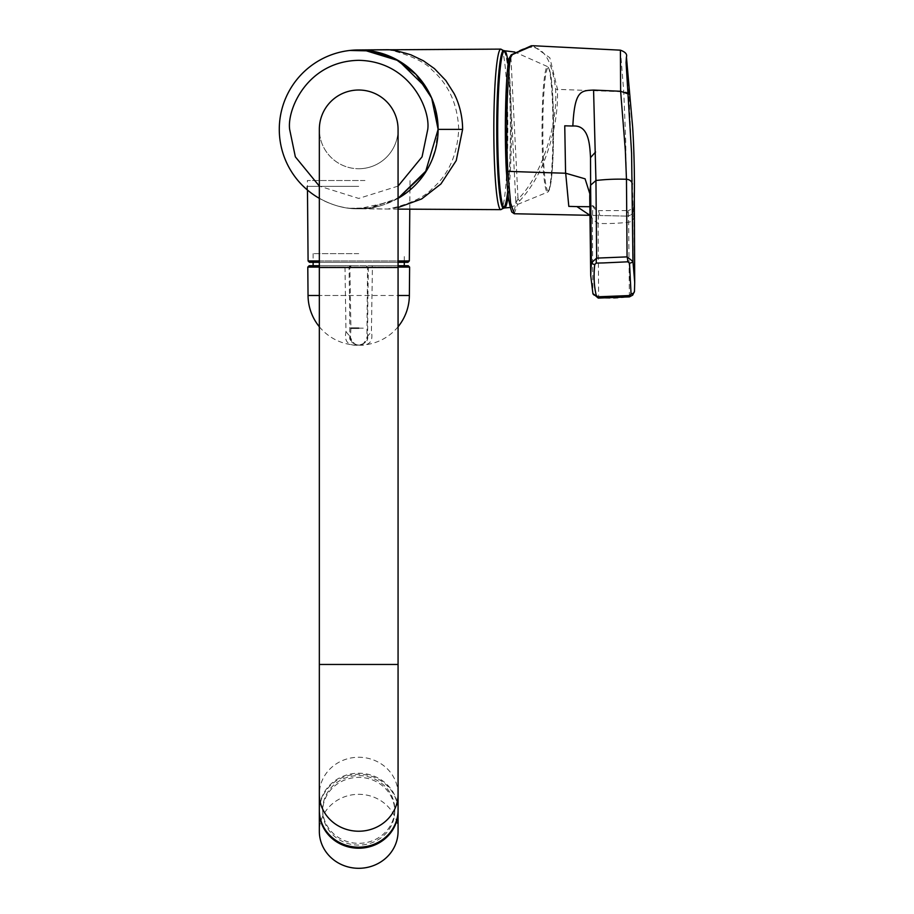 <?xml version="1.0" encoding="UTF-8"?>
<svg xmlns="http://www.w3.org/2000/svg" width="914" height="914" viewBox="0 0 914 914"><rect width="100%" height="100%" fill="white"/><g stroke="black" fill="none" stroke-linecap="round" stroke-linejoin="round"><path stroke-width="0.69" stroke-dasharray="4.57 3.43" d="M358.711 168.736A39.359 39.359 0 0 0 398.07 129.377A39.359 39.359 0 0 1 358.711 168.736A39.359 39.359 0 0 0 398.07 129.377A39.359 39.359 0 0 0 358.711 90.018A39.359 39.359 0 0 0 319.34 129.377A39.359 39.359 0 0 0 358.711 168.736A39.359 39.359 0 0 1 319.34 129.377M398.07 810.215A39.359 36.983 0 0 0 358.711 773.221A39.359 36.983 0 0 0 319.34 810.215M322.665 809.461A36.034 33.864 0 0 0 358.711 843.336A36.034 33.864 0 0 0 394.745 809.461A36.034 33.864 0 0 0 358.711 775.598A36.034 33.864 0 0 0 322.665 809.461L322.665 811.232A36.034 33.864 0 0 0 358.711 845.107A36.034 33.864 0 0 0 394.745 811.232A36.034 33.864 0 0 0 358.711 777.368A36.034 33.864 0 0 0 322.665 811.232M394.745 809.461L394.745 811.232M398.07 831.317A39.359 36.983 0 0 0 358.711 794.323A39.359 36.983 0 0 0 319.34 831.317M319.352 810.718A39.359 36.983 180 0 1 358.711 774.249A39.359 36.983 180 0 1 398.058 810.718M319.34 326.755A50.064 50.064 0 0 0 358.711 345.126C348.2 346.098 343.961 341.596 345.995 331.633L344.989 267.105L319.34 267.105M398.07 326.755A50.064 50.064 0 0 1 358.711 345.126L358.711 345.126C351.924 343.595 348.965 340.682 349.822 336.398L350.496 337.049L350.919 328.16L349.856 267.117L344.989 267.105L345.355 265.711L367.005 265.711M398.07 267.105L349.856 267.117L351.227 265.711M367.885 295.496L368.388 267.117L366.994 265.711L372.055 265.711L372.421 267.105L371.415 331.633C373.449 341.596 369.21 346.098 358.711 345.126L358.768 345.126C361.761 346.12 364.709 343.207 367.588 336.398L367.885 295.496L398.07 295.496M358.711 253.624L313.125 253.624L358.711 253.624M358.711 265.711L313.125 265.711L358.711 265.711M372.055 265.711L398.07 265.711M404.285 265.711L313.125 265.711M319.34 265.711L345.355 265.711M366.183 265.711L367.554 267.117L366.914 337.049L371.415 331.633M367.588 336.398C368.456 340.682 365.486 343.595 358.711 345.126L358.631 345.126C356.563 346.646 353.627 343.733 349.822 336.398L349.525 295.496L319.34 295.496M345.995 331.633L349.822 336.398M515.793 201.069L508.755 61.089L510.926 57.685L517.941 197.173L515.793 201.069L515.873 202.714L517.678 204.245L519.643 200.886C531.514 188.204 540.814 171.889 547.532 151.964C554.947 129.994 558.237 108.937 557.391 88.795L549.828 57.742L532.793 45.711M508.755 61.089L508.664 59.433L510.835 55.788C535.753 37.611 550.685 48.785 555.621 89.286C557.997 127.949 539.431 178.756 518.044 199.069L515.873 202.714C514.239 212.996 512.411 214.779 510.378 208.084L508.081 193.871L506.322 170.472M514.216 213.75L517.678 204.245M629.415 296.879L628.626 222.182A6.215 5.427 -179.5 0 0 634.019 216.881L634.465 291.292L629.061 296.364C620.378 298.41 610.244 298.809 598.647 297.553L592.866 293.211L592.329 219.189L598.099 223.439L598.716 210.631L628.272 210.551L628.626 222.182A172.655 150.799 -0.6 0 1 598.099 223.427L598.647 297.553A4.49 0.64 -82.4 0 1 598.259 298.09M626.433 56.988L628.878 94.428C631.368 142.527 633.162 212.528 633.265 210.254L634.179 205.57M589.861 206.724L592.912 205.559L592.329 219.189A120.511 104.482 -0.7 0 1 589.861 202.257L589.838 193.825M592.946 205.741L598.533 210.928L599.892 215.521L592.889 215.373M620.389 50.167L623.759 91.788L625.667 139.796L626.924 216.115L599.892 215.521L626.924 216.115L628.272 210.551C632.774 208.883 634.704 207.17 634.065 205.422C632.397 209.237 635.995 214.402 626.924 216.115C630.569 215.841 632.682 213.887 633.265 210.254M589.759 198.841A120.511 104.482 179.3 0 0 589.861 202.257M504.414 51.07L504.208 50.807A78.867 6.878 -90 0 1 504.414 51.07A78.867 6.878 -90 0 1 510.469 129.377A78.867 6.878 -90 0 1 504.414 207.695A78.867 6.878 -90 0 1 504.185 207.958L504.414 207.695M435.235 150.57L438.114 129.377A79.415 79.415 0 0 0 358.711 49.962A79.415 79.415 0 0 0 279.296 129.377A79.415 79.415 0 0 0 358.711 208.792A79.415 79.415 0 0 0 438.114 129.377L458.714 129.377C457.308 155.037 448.42 174.837 432.059 188.764C420.177 202.04 392.38 208.278 387.525 209.032L349.685 208.278L368.582 208.175L398.07 198.349L370.65 207.889L349.754 208.289M398.07 207.547L387.536 209.032L359.796 208.803M458.714 129.377C457.663 104.402 448.774 84.602 432.059 70.001C422.348 58.028 390.941 49.687 387.525 49.722M432.425 158.922L431.762 160.498M431.271 161.629L426.907 170.061M358.711 208.792C329.863 209.614 306.967 190.123 306.91 189.575C306.944 190.089 329.874 209.637 358.711 208.792C329.863 209.614 306.967 190.123 306.91 189.575C306.944 190.089 329.874 209.637 358.711 208.792C387.57 209.637 410.58 190.021 410.5 189.575C410.329 190.249 387.353 209.649 358.711 208.792L391.832 201.548L409.472 190.443M398.07 198.349A79.415 79.415 0 0 1 319.34 198.349A79.415 79.415 0 0 0 398.07 198.349M358.711 186.353L306.91 186.353L358.711 186.353M372.147 51.115L370.924 50.91M352.701 50.19L364.149 50.156M426.575 88.144L427.729 90.109M431.819 98.381L435.658 109.783M352.781 50.19L352.61 50.201C357.774 50.053 356.391 49.642 366.914 50.361L357.088 49.984M354.872 50.053L354.141 50.099M309.469 262.307L404.285 262.307L404.285 253.624M398.07 262.307L319.34 262.307M364.96 180.515L307.378 180.515L364.96 180.515M398.07 267.494L319.34 267.494M398.07 664.467L319.34 664.467M398.07 794.243A39.359 36.983 0 0 0 358.711 757.26A39.359 36.983 0 0 0 319.34 794.243M409.369 295.496L308.041 295.496M307.789 267.105L409.621 267.105M358.711 328.16L366.491 328.16M350.496 337.049A8.203 8.192 180 0 0 352.358 342.122C356.586 346.006 360.824 346.006 365.052 342.122A8.203 8.192 180 0 0 366.914 337.049M350.405 265.711L349.034 267.117L349.525 295.496M508.241 195.482A78.604 6.855 90 0 0 510.469 90.075A78.604 6.855 90 0 0 508.195 62.986M503.511 51.652A77.736 6.775 -90 0 1 509.498 90.509A77.736 6.775 -90 0 1 507.761 190.946M542.767 160.773A62.78 5.473 -90 0 1 542.859 96.199A62.78 5.473 -90 0 1 547.863 66.733A62.78 5.473 -90 0 1 552.239 97.981A62.78 5.473 -90 0 1 547.863 192.031A62.78 5.473 -90 0 1 542.767 160.773M552.821 98.678A61.409 5.347 90 0 0 545.509 76.193A61.409 5.347 90 0 0 543.544 160.087A61.409 5.347 90 0 0 550.856 182.56A61.409 5.347 90 0 0 552.821 98.678M628.878 94.428A6.215 3.096 177.1 0 0 623.759 91.788L555.621 89.286M512.286 54.623L510.835 55.788L510.926 57.685M517.941 197.173L518.044 199.069L519.643 200.886M500.826 49.116A80.261 6.992 -90 0 1 507.818 129.377A80.261 6.992 -90 0 1 500.826 209.649M398.07 186.113L358.711 198.429L319.34 186.113M319.34 260.936L398.07 260.936M409.323 260.936L308.087 260.936M358.105 345.126L359.316 345.126M313.125 253.624L313.125 262.307M367.291 338.546L367.577 336.672C367.611 340.682 365.166 343.458 360.265 344.989M357.146 344.989C351.844 342.933 349.399 340.168 349.834 336.672L350.119 338.546M510.161 207.467L547.863 192.031C553.096 189.015 554.524 136.255 552.821 98.586C552.102 80.386 550.445 69.761 547.863 66.733L514.822 52.029M532.725 45.711L531.491 45.7M592.912 205.559C593.494 208.335 595.425 210.014 598.716 210.631M592.798 215.373L599.881 215.533M398.07 209.112L387.536 209.032M358.482 208.792L366.914 208.403L352.781 208.575M306.91 189.575L306.91 186.353M351.856 50.259L360.767 49.996M357.534 49.973L358.951 49.962M361.853 50.03L363.178 50.087M363.921 50.133L370.49 50.841M352.381 208.541L363.326 208.689L350.827 208.403M380.989 205.604C369.176 209.146 356.517 208.895 357.534 208.78M356.928 208.769L355.729 208.735M410.5 189.575L410.5 186.353M409.78 209.192L410.032 180.515M307.47 190.043L307.378 180.515"/><path stroke-width="1.37" d="M358.711 90.018A39.359 39.359 0 0 1 398.07 129.377L398.07 129.377A39.359 39.359 0 0 0 358.711 90.018A39.359 39.359 0 0 0 319.34 129.377L319.34 267.494L398.07 267.494L398.07 129.377M398.07 794.243A39.359 36.983 0 0 1 358.711 831.226A39.359 36.983 0 0 1 319.34 794.243L319.34 810.215A39.359 36.983 0 0 0 358.711 847.198A39.359 36.983 0 0 0 398.07 810.215L398.07 267.494M398.058 810.718A39.359 36.983 180 0 1 398.07 811.232L398.07 831.317A39.359 36.983 0 0 1 358.711 868.3A39.359 36.983 0 0 1 319.34 831.317L319.34 811.232A39.359 36.983 180 0 1 319.352 810.718M398.07 811.232A39.359 36.983 180 0 1 358.711 848.226A39.359 36.983 180 0 1 319.34 811.232M319.34 267.105L307.789 267.105L308.041 295.496A50.064 50.064 0 0 0 319.34 326.755M398.07 295.496L409.369 295.496A50.064 50.064 0 0 1 398.07 326.755M409.369 295.496L409.621 267.105L398.07 267.105M398.07 265.711L408.238 265.711L404.285 265.711L404.285 262.307L407.941 262.307L398.07 262.307M313.125 262.307L313.125 265.711L309.172 265.711L319.34 265.711M603.663 262.924L627.781 261.804L629.518 263.198L631.071 294.079L629.483 295.553L597.985 296.787L596.305 295.542C594.043 286.516 593.529 276.165 594.74 264.489L596.294 263.083L603.663 262.924M627.781 261.804A4.49 0.857 86.3 0 0 627.073 256.88L632.956 261.495L634.704 282.335L634.465 291.292A4.49 3.039 -176 0 1 634.453 291.417L632.682 295.153L629.415 296.879L598.259 298.09L592.912 293.554A4.49 2.959 -14.1 0 1 592.866 293.211L590.718 275.56L591.335 262.878L596.659 258.114L627.073 256.88L626.467 179.293L625.336 150.536L620.64 91.263L620.389 50.167L532.725 45.711L512.286 54.623L510.32 57.97C508.561 71.692 507.464 88.727 507.053 109.097C506.619 132.187 506.859 152.935 507.784 171.329L510.64 203.114L514.274 213.75L511.76 212.025C506.904 196.601 507.796 188.17 506.322 170.552L505.351 125.492L506.048 93.239C506.276 87.516 506.916 72.949 508.675 59.193L508.664 59.433C505.465 81.609 504.379 133.752 506.322 170.472L506.322 170.552M634.053 213.305L634.019 216.881M629.518 263.198A4.49 1.302 171.8 0 0 632.956 261.495L631.597 153.289L626.067 62.563L626.433 56.988L632.625 126.932C634.202 150.399 634.647 180.869 634.316 196.761L634.704 282.335M514.262 213.75L589.964 215.316L576.905 206.598L589.861 206.724M589.838 193.825L585.097 178.836L565.697 173.226L568.805 206.381L576.905 206.598M506.322 170.472L507.784 171.329A3452.738 1719.805 177.1 0 0 565.583 173.226L564.749 125.812L572.85 126.029C589.073 124.761 589.747 144.926 590.524 157.619L590.615 185.188A120.511 104.482 179.3 0 0 589.759 198.841L590.718 275.525M594.74 264.489A4.49 1.36 5.9 0 1 591.335 262.878L590.615 185.188L595.939 180.515L593.574 90.063C581.03 90.737 574.689 90.029 572.85 125.812L572.85 126.029M593.574 90.063L620.64 91.263L627.392 93.662M504.185 207.958A78.867 6.878 -90 0 1 496.725 129.377A78.867 6.878 -90 0 1 504.185 50.807M426.907 170.061L398.07 198.349L425.353 172.552L438.114 129.377L462.61 129.377L456.246 160.556L440.936 183.954L421.64 198.955L398.07 207.547M462.61 129.377C462.633 118.066 459.982 105.11 454.109 93.594L445.792 80.478L434.436 68.63L423.399 60.792L411.06 54.886C399.567 51.355 391.718 49.63 387.525 49.722L358.471 49.962M435.235 150.57L432.425 158.922M431.762 160.498L431.271 161.629M409.472 190.443L410.5 189.575M435.658 109.783L438.114 129.377A79.415 79.415 0 0 1 398.07 198.349A79.415 79.415 0 0 0 438.114 129.377L431.671 98.049L416.007 74.4L395.122 58.804L372.147 51.115M319.34 198.349A79.415 79.415 0 0 1 358.711 49.962A79.415 79.415 0 0 1 438.114 129.377A79.415 79.415 0 0 0 358.711 49.962A79.415 79.415 0 0 0 319.34 198.349M370.924 50.91L349.685 50.476L354.141 50.099M364.149 50.156L398.641 60.735L426.575 88.144M427.729 90.109L431.819 98.381M357.088 49.984L354.872 50.053M319.34 262.307L309.469 262.307L308.087 260.936L319.34 260.936M319.34 794.243L319.34 664.467L398.07 664.467M308.041 295.496L319.34 295.496M350.919 328.16L358.711 328.16M508.195 62.986A78.604 6.855 90 0 0 504.562 50.773A78.604 6.855 90 0 0 498.61 89.915A78.604 6.855 90 0 0 498.598 168.679A78.604 6.855 90 0 0 504.562 207.981A78.604 6.855 90 0 0 508.241 195.482M507.761 190.946A77.736 6.775 -90 0 1 497.753 168.245A77.736 6.775 -90 0 1 503.511 51.652M512.286 54.623L510.835 55.788L512.286 54.623M510.32 57.97L508.664 59.433M629.415 296.879L629.483 295.553M598.259 298.09A4.49 0.64 -82.4 0 1 597.985 296.787M634.704 282.403L634.453 291.417A4.49 3.039 -176 0 1 631.071 294.079M626.467 179.281A172.655 148.536 179.3 0 0 595.939 180.504L596.659 258.114A4.49 1.017 89.1 0 0 596.294 263.083M626.467 179.293A6.215 5.347 0.4 0 1 632.374 184.114M590.718 275.56L592.912 293.554A4.49 2.959 -14.1 0 0 596.305 295.542M590.524 157.619L595.562 151.998M504.414 207.695L500.826 209.649A80.261 6.992 -90 0 1 493.823 129.377A80.261 6.992 -90 0 1 500.826 49.116L359.796 49.962M319.34 186.113L295.348 156.842L289.647 129.377C286.87 109.177 307.595 61.261 358.711 60.324C409.815 61.261 430.54 109.177 427.763 129.377L422.062 156.842L398.07 186.113M398.07 260.936L409.323 260.936L407.941 262.307M319.34 664.467L319.34 267.494M307.789 267.105L309.172 265.711M409.621 267.105L408.238 265.711M514.822 52.029L504.562 50.773C498.027 47.3 495.319 118.432 497.753 168.29C498.918 194.042 501.18 207.272 504.562 207.981L510.161 207.467M531.491 45.7L511.223 54.829L508.675 59.193M626.433 56.988C627.37 54.223 625.347 51.949 620.389 50.167M504.414 51.07L500.826 49.116M500.826 209.649L398.07 209.112M350.827 50.361L351.856 50.259M360.767 49.996L352.381 50.213M358.951 49.962L361.853 50.03M363.178 50.087L363.921 50.133M370.49 50.841L380.898 53.126M353.604 50.133L349.754 50.476M355.729 50.019L356.928 49.984M409.323 260.936L409.78 209.192M308.087 260.936L307.47 190.043"/></g></svg>
